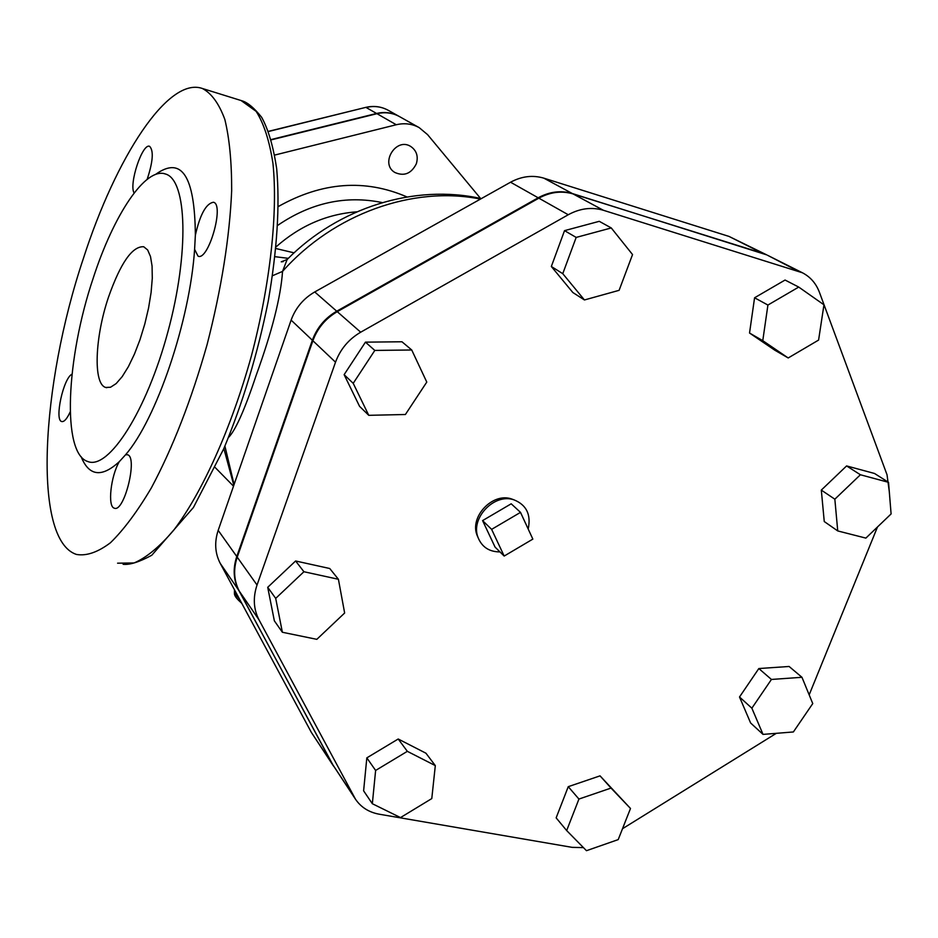 <?xml version="1.0" encoding="UTF-8"?>
<svg xmlns="http://www.w3.org/2000/svg" width="938" height="938" viewBox="0 0 938 938"><rect width="100%" height="100%" fill="white"/><g stroke="black" fill="none" stroke-linecap="round" stroke-linejoin="round"><path stroke-width="1.41" d="M333.271 765.713L311.346 732.379L220.242 563.386C214.978 553.209 214.298 542.199 218.179 530.357L291.12 320.116C295.576 307.91 303.443 298.519 314.746 291.953L510.553 182.218C521.645 176.238 532.749 174.878 543.852 178.161L728.99 236.411L766.733 254.878L572.344 193.533C560.971 190.191 549.574 191.598 538.166 197.789L336.719 311.205C325.087 317.994 316.962 327.667 312.354 340.236L236.775 556.515C232.753 568.698 233.421 579.989 238.803 590.412L333.576 766.147M288.247 258.337L275.01 256.684M228.473 437.518C235.532 430.354 244.806 409.507 256.309 374.954C272.043 331.477 280.79 296.959 282.537 271.41L287.11 259.521L288.716 257.938M108.433 297.358C120.533 262.945 132.305 246.073 143.713 246.741L147.653 249.954L150.49 256.496L152.073 266.075L152.284 278.269L151.1 292.48L148.567 307.992L144.804 323.985L140.008 339.638L134.439 354.107L128.389 366.652L122.186 376.642L116.136 383.607L110.543 387.242L105.689 387.453C93.014 384.064 94.867 337.352 108.433 297.358M83.306 258.689C115.808 157.502 168.031 76.283 202.374 88.489C211.566 93.319 219.058 103.661 224.85 119.501C229.458 138.461 231.733 162.168 231.674 190.613C229.646 237.337 221.45 288.67 207.087 344.621C191.34 400.092 172.744 447.872 151.311 487.959C137.276 511.62 123.664 529.888 110.45 542.75C97.798 552.283 86.46 556.187 76.435 554.44C32.302 539.948 40.768 385.401 83.306 258.689M93.167 278.281C113.627 214.861 145.554 166.53 165.616 174.046C187.014 180.026 189.453 252.627 167.879 331.911C146.574 411.29 108.632 470.032 87.902 461.555C61.591 453.793 66.129 358.422 93.167 278.281M194.6 249.344L195.362 235.18C200.099 214.38 206.137 203.405 213.501 202.256C224.651 204.531 208.353 261.327 198.047 256.168L194.6 249.344C189.98 320.503 156.365 419.427 125.54 454.801L127.498 454.742C138.109 456.759 124.203 513.039 114.284 508.161C107.366 506.778 110.801 475.871 119.314 461.637L125.54 454.801M134.122 193.005C128.658 184.27 142.482 142.658 149.646 146.363C153.809 150.678 152.988 161.676 147.16 179.346M70.209 411.852C66.985 418.84 64.159 422.065 61.709 421.537C54.205 420.201 63.421 377.955 72.003 374.192M276.053 246.87C299.937 225.777 326.87 214.087 356.886 211.812M215.224 467.558L233.515 486.177M480.561 198.446L427.587 134.638L419.169 127.615C412.099 123.769 404.466 122.808 396.27 124.742L274.728 155.063M272.501 275.725L282.537 271.41C333.752 213.7 413.295 185.489 480.432 199.091M396.27 124.742L376.982 113.697L271.27 139.856M376.982 113.697C384.99 111.833 392.471 112.783 399.4 116.547L419.169 127.615M416.355 163.74C418.465 156.318 416.601 150.561 410.762 146.48C395.965 136.866 379.609 163.716 394.886 172.486C404.196 176.543 411.348 173.636 416.355 163.74M399.178 116.418L398.978 116.312C392.049 112.548 384.58 111.599 376.572 113.463L271.176 139.539M763.028 734.395L750.623 722.987L739.507 696.993L751.866 708.19L763.028 734.395L793.372 731.957L812.754 703.582L801.967 677.295L771.435 679.452L751.866 708.19M739.507 696.993L758.83 668.548L771.435 679.452M758.83 668.548L789.104 666.472L801.967 677.295M837.74 530.931L865.868 538.107L891.1 513.942L888.532 482.331L860.404 474.757L834.843 499.192L837.74 530.931L824.256 521.54L821.313 490.093L834.843 499.192M821.313 490.093L846.604 465.928L860.404 474.757M846.604 465.928L874.509 473.467L888.532 482.331M788.201 357.964L818.593 340.072L823.963 304.803L798.73 287.075L767.917 305.049L762.77 340.67L788.201 357.964L774.776 350.179L749.532 333.025L762.77 340.67M749.532 333.025L754.574 297.78L767.917 305.049M754.574 297.78L785.059 280.04L798.73 287.075M619.115 290.323L632.54 254.561L611.271 227.946L576.178 237.42L562.765 273.673L584.444 299.961L619.115 290.323M562.765 273.673L551.333 266.486L572.837 292.515L584.444 299.961M551.333 266.486L564.535 230.642L576.178 237.42M564.535 230.642L599.265 221.321L611.271 227.946M368.763 415.323L359.559 406.33L344.129 374.661L365.445 342.147L401.968 341.772L411.735 349.991L374.813 350.425L353.216 383.325L368.763 415.323L405.404 414.502L426.778 382.083L411.735 349.991M344.129 374.661L353.216 383.325M365.445 342.147L374.813 350.425M282.373 632.259L274.353 620.839L267.717 587.305L295.611 560.983L329.742 568.51L338.407 579.274L303.924 571.734L275.702 598.385L282.373 632.259L316.821 639.341L344.645 613.006L338.407 579.274M295.611 560.983L303.924 571.734M267.717 587.305L275.702 598.385M372.339 803.725L363.616 790.828L366.828 757.869L398.204 739.003L407.338 751.338L375.622 770.45L372.339 803.725L400.514 817.584L431.785 798.578L435.314 765.607L407.338 751.338M366.828 757.869L375.622 770.45M398.204 739.003L425.934 753.202L435.314 765.607M566.669 830.564L556.152 817.866L568.252 786.677L578.934 799.059L566.669 830.564L586.473 850.696L618.212 839.604L630.488 808.474L611.025 788.072L578.934 799.059M568.252 786.677L600.039 775.855L611.025 788.072M600.039 775.855L630.488 808.474M504.175 556.058L495.065 547.089L482.589 520.602L491.629 529.36L504.175 556.058L532.843 539.104L520.508 512.371L491.629 529.36M482.589 520.602L511.198 503.8L520.508 512.371M528.188 529.02C531.225 514.681 526.523 504.961 514.071 499.884C494.42 492.708 470.032 518.315 478.11 537.673C482.026 547.135 489.308 551.884 499.966 551.907M478.11 537.673L477.114 535.352C469.34 516.721 492.79 492.098 511.702 499.004L514.071 499.884L511.702 499.004M889.283 491.524L887.031 474.769L819.378 292.187C816.025 283.37 810.362 276.898 802.412 272.77L603.369 210.264C591.714 206.852 580.001 208.342 568.252 214.743L360.684 332.204C348.69 339.228 340.306 349.229 335.511 362.185L257.035 585.019C252.85 597.553 253.506 609.149 259.005 619.842L355.502 799.235C361.024 807.313 368.915 812.308 379.175 814.196L572.11 847.354L583.436 847.612M797.3 270.707L767.542 255.277L802.412 272.77M568.252 214.743L538.846 198.164C550.266 191.985 561.663 190.566 573.048 193.908L762.535 253.26M335.511 362.185L312.882 340.729C317.49 328.159 325.627 318.474 337.258 311.674L538.846 198.164M259.005 619.842L239.249 591.081C233.879 580.645 233.199 569.343 237.232 557.16L312.882 340.729M355.502 799.235L332.275 763.954L239.249 591.081M622.504 828.723L776.312 733.328M809.166 694.859L877.487 526.98M239.647 599.382L235.379 594.352L234.512 589.85M234.09 484.5L224.909 446.101M241.089 100.53L256.156 111.376C263.824 123.417 269.417 140.7 272.935 163.235C278.035 212.211 270.355 283.827 251.349 356.135C231.358 428.103 202.28 492.497 173.764 530.134C159.671 546.725 146.457 557.664 134.099 562.952L117.578 563.187M195.362 235.18C194.846 175.828 181.55 155.602 155.462 174.491M81.102 456.654C88.969 476.176 101.703 477.829 119.314 461.637M277.707 225.366C311.029 202.667 345.888 195.081 382.294 202.596M406.986 196.945C365.034 178.748 322.156 181.937 278.352 206.512M761.726 252.85L728.99 236.411M572.344 193.533L543.852 178.161M538.166 197.789L510.553 182.218M336.719 311.205L314.746 291.953M312.354 340.236L291.12 320.116M236.775 556.515L218.179 530.357M238.803 590.412L220.242 563.386M331.771 763.192L311.346 732.379M268.538 131.496L365.679 107.401M376.572 113.463L366.09 107.471C374.004 105.631 381.391 106.569 388.238 110.297L398.978 116.312M603.369 210.264L573.048 193.908M360.684 332.204L337.258 311.674M257.035 585.019L237.232 557.16M353.966 796.655L332.275 763.954M275.889 248.523L294.075 252.838M241.793 603.369C232.472 594.927 234.746 594.153 234.441 590.131L234.523 589.885M481.3 198.61C414.584 183.625 338.337 207.626 287.122 259.521M105.689 387.453L106.733 387.711M202.374 88.489L242.508 100.976C247.984 102.758 254.35 108.187 261.608 117.238C268.303 129.292 273.333 146.504 276.698 168.863C279.946 205.821 277.109 249.989 268.198 301.368C257.704 353.544 242.907 402.66 223.783 448.704L193.416 507.493L151.804 555.226C139.316 562.014 129.749 565.039 123.113 564.301M165.616 174.046L164.068 173.612M233.82 485.274L223.854 448.563M287.11 259.521L281.224 261.819L283.17 261.643M268.479 131.343L365.738 107.389C373.734 105.525 381.238 106.498 388.238 110.297"/></g></svg>
